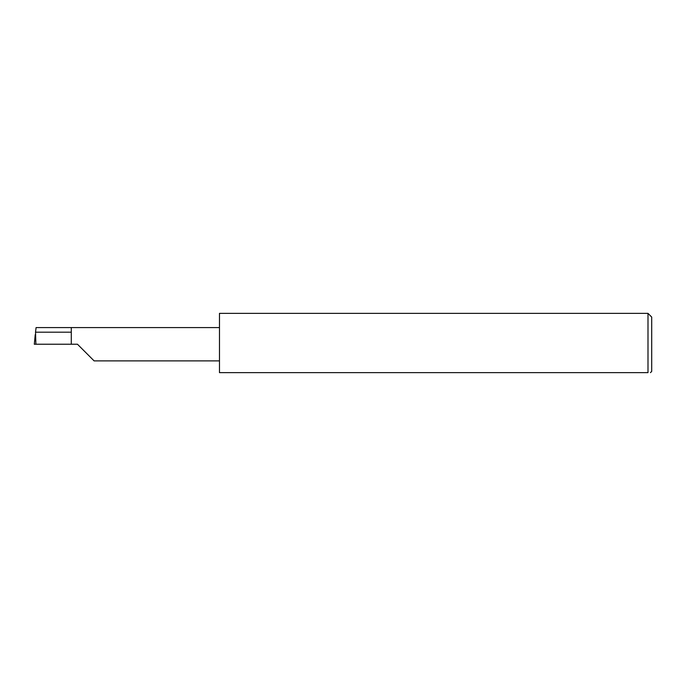 <?xml version="1.0" encoding="UTF-8"?>
<svg xmlns="http://www.w3.org/2000/svg" width="686" height="686" viewBox="0 0 686 686"><rect width="100%" height="100%" fill="white"/><g stroke="black" fill="none" stroke-linecap="round" stroke-linejoin="round"><path stroke-width="1.03" d="M71.284 332.187L35.526 332.187L36.092 327.574L71.284 327.574L71.284 344.235L77.467 344.235L94.119 360.896L77.467 344.235M650.465 372.635L651.7 371.4L651.7 317.069L647.996 313.365L647.996 372.635L219.477 372.635L219.477 313.365L647.996 313.365M35.526 332.187L35.895 344.235L34.3 344.235L35.252 334.605M71.284 344.235L35.895 344.235M647.996 372.635C651.246 372.635 651.246 372.635 647.996 372.635C651.246 372.635 651.246 372.635 647.996 372.635M35.218 334.94L34.3 344.235M71.284 327.574L219.477 327.574M94.119 360.896L219.477 360.896"/></g></svg>
